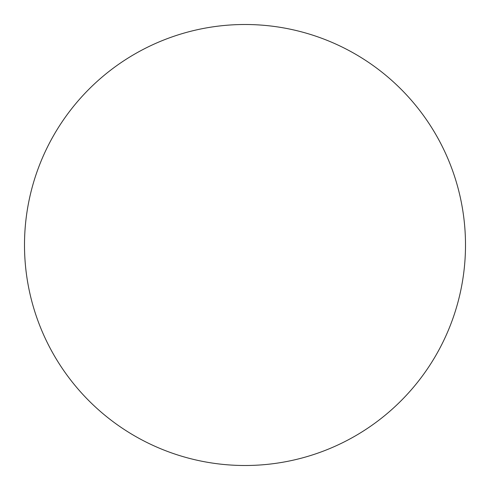 <?xml version="1.0" encoding="UTF-8"?>
<svg xmlns="http://www.w3.org/2000/svg" width="490" height="490" viewBox="0 0 490 490"><rect width="100%" height="100%" fill="white"/><g stroke="black" fill="none" stroke-linecap="round" stroke-linejoin="round"><path stroke-width="0.37" stroke-dasharray="2.45 1.84" d="M465.5 245A220.5 220.5 0 0 1 245 465.5A220.5 220.5 0 0 1 24.5 245A220.5 220.5 0 0 1 245 24.5A220.5 220.5 0 0 1 465.5 245"/><path stroke-width="0.73" d="M245 465.5A220.5 220.5 0 0 1 24.5 245A220.5 220.5 0 0 1 245 24.5A220.5 220.5 0 0 1 465.5 245A220.5 220.5 0 0 1 245 465.5"/></g></svg>
